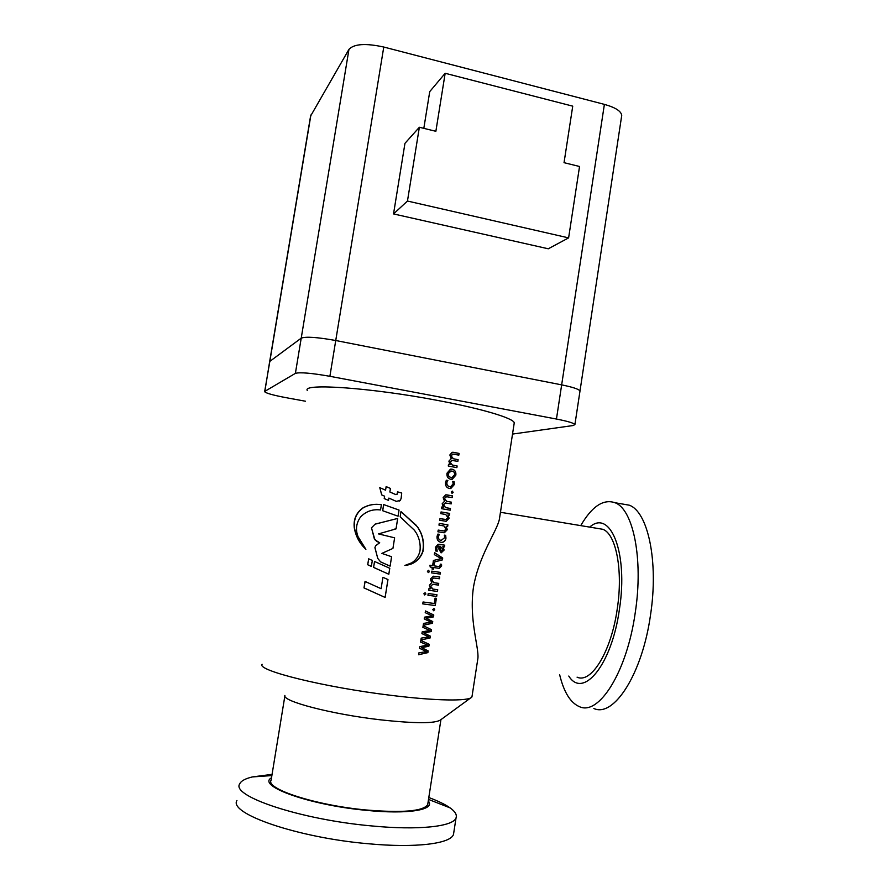 <?xml version="1.0" encoding="UTF-8"?>
<svg xmlns="http://www.w3.org/2000/svg" width="890" height="890" viewBox="0 0 890 890"><rect width="100%" height="100%" fill="white"/><g stroke="black" fill="none" stroke-linecap="round" stroke-linejoin="round"><path stroke-width="1.33" d="M272.073 774.367L252.404 776.926C245.217 778.628 240.968 780.975 239.655 783.979C231.077 796.149 300.353 819.534 370.974 825.864C418.567 830.548 453.466 826.576 456.047 817.865C457.137 814.828 455.157 811.502 450.095 807.886C445.211 804.427 438.114 800.989 428.802 797.54M453.822 832.284L453.5 834.397C450.83 843.687 415.808 848.248 368.149 843.731C297.416 837.69 228.218 813.505 236.94 800.488M271.506 777.804C256.309 785.837 309.286 805.072 366.035 810.312C408.477 814.673 436.011 809.744 428.268 800.956M589.692 527.114C610.106 508.646 628.44 552.223 619.418 609.383C611.775 665.03 583.039 699.351 568.777 676.044M580.725 525.623C591.928 506.388 603.342 498.745 614.968 502.716C633.057 509.013 643.559 558.575 635.282 612.442C627.027 671.883 598.881 716.049 579.446 706.671C570.468 702.822 563.882 692.209 559.677 674.831M622.01 503.929L629.241 505.186C647.798 511.55 658.778 561.034 650.557 614.712C642.38 673.964 613.777 717.907 593.83 708.485M470.71 697.894L440.672 719.832C435.433 723.637 415.207 723.615 380.019 719.776C331.303 714.203 281.696 701.12 284.878 695.435M262.105 664.263C256.287 670.337 323.838 687.236 390.91 695.324C435.989 700.964 468.997 701.353 471.789 697.104L472.112 695.846M427.901 803.281L427.69 804.671C423.217 811.28 402.558 813.037 365.712 809.944C315.282 805.25 265.198 788.818 271.127 780.152L284.878 695.924M597.791 528.46L602.819 529.294C615.98 533.9 623.256 570.134 617.248 608.916C611.285 651.625 591.183 683.976 577.065 677.145M477.429 661.426L477.93 658.133C478.92 646.763 468.93 619.763 473.424 587.444C478.898 555.371 496.765 531.575 499.346 519.449L499.913 515.733M420.848 640.366L429.18 644.316L428.88 646.218L421.593 647.686L428.146 650.879L427.879 652.615L418.589 654.751L418.89 652.848L426.532 651.591L419.602 648.343L419.869 646.607L427.545 645.116L420.581 642.102L420.848 640.366M423.162 625.659L431.472 629.653L431.183 631.555L423.907 632.935L430.449 636.205L430.182 637.93L420.903 640.021L421.204 638.119L428.835 636.906L421.916 633.613L422.183 631.878L429.848 630.443L422.895 627.383L423.162 625.659L431.327 629.619L431.027 631.511L423.785 632.901M425.476 610.963L433.775 615.012L433.474 616.904L426.21 618.283L432.74 621.554L432.473 623.278L423.217 625.303L423.518 623.401L431.138 622.244L424.23 618.906L424.497 617.182L432.151 615.78L425.209 612.687L425.476 610.963L433.619 614.979L433.33 616.87L426.088 618.205M433.997 608.549L434.587 609.761L433.575 610.751L432.818 609.539L433.964 608.549L434.743 609.795L433.419 610.74M429.347 585.308L431.706 582.705L430.326 579.078L433.452 576.208L439.727 577.031L439.46 578.756L433.708 577.999L431.617 579.902L433.908 582.705L438.726 583.384L438.459 585.097L432.796 584.352L430.615 586.299L432.918 589.069L437.735 589.736L437.468 591.461L428.735 590.248L429.002 588.524L430.56 588.713L429.347 585.308M424.73 594.987L423.863 593.73L425.075 592.74L425.909 594.019L424.541 594.943M436.678 596.433L427.945 595.254L428.212 593.53L436.957 594.72L436.678 596.433L427.945 595.243M422.75 603.887L423.05 601.985L434.231 603.487L435.065 598.147L436.389 598.325L435.255 605.545L422.75 603.887L435.255 605.545M440.183 574.117L431.472 572.86L431.739 571.135L440.45 572.404L440.183 574.117L431.472 572.848M428.257 572.559L427.4 571.302L428.613 570.323L429.436 571.602L428.457 572.57M441.384 564.305L441.618 565.951L441.529 564.327L440.216 564.126L440.372 565.25L439.126 566.563L433.986 565.84L434.387 563.259L433.007 563.047L432.607 565.628L429.959 565.228L430.193 567.03L432.329 567.353L432.062 569.066L433.441 569.277L433.719 567.553L438.692 568.287M441.618 565.951L439.315 568.332M434.632 552.735L442.708 558.019L442.408 559.899L433.118 562.358L433.419 560.466L441.262 558.642L434.331 554.626L434.632 552.735M435.7 550.966L435.31 547.394L438.18 544.246L444.722 545.181L444.455 546.894L442.986 546.66L444.11 550.042L441.162 552.868L438.892 549.086L439.004 546.037L438.358 545.993L436.667 547.75L437.224 551.199L435.7 550.966L437.09 551.177L436.545 547.728L438.358 545.993M438.436 536.525C438.292 538.739 439.204 540.03 441.162 540.408L444.711 537.638L444.344 535.135L445.668 535.346L445.968 538.205C445.501 540.708 444.177 542.099 441.985 542.366L440.984 542.31C438.069 541.676 436.756 539.685 437.046 536.347L437.88 534.078L439.404 534.323L438.303 536.514C438.169 538.717 439.07 540.008 441.017 540.386L441.162 540.408M446.068 528.971L443.943 525.946L438.97 525.122L439.237 523.409L447.904 524.855L447.637 526.557L446.179 526.313L447.303 529.695L444.399 532.732L437.925 531.797L438.192 530.084L444.077 530.952L446.068 528.971M447.859 517.535L445.734 514.487L440.772 513.641L441.04 511.939L449.695 513.419L449.428 515.132L447.97 514.909L449.094 518.258L446.268 521.273L439.727 520.316L439.994 518.614L445.935 519.504L447.859 517.535M442.174 503.773L444.511 501.259L443.142 497.599L445.668 494.862L452.454 495.875L452.187 497.577L446.046 496.642L444.422 498.456L446.68 501.326L451.464 502.183L451.197 503.885L445.178 502.95L443.42 504.797L445.701 507.645L450.474 508.479L450.207 510.181L441.551 508.68L441.829 506.977L443.365 507.233L442.174 503.773M452.031 493.349L451.252 492.07L452.376 491.135L453.144 492.426L452.031 493.349M446.902 482.669C446.758 484.872 447.659 486.174 449.606 486.596L450.707 486.652L453.132 483.915L452.776 481.401L454.089 481.657L454.378 484.516L450.763 488.554L449.439 488.499C446.535 487.798 445.234 485.784 445.523 482.458L446.346 480.211L447.87 480.489L446.769 482.658C446.624 484.861 447.525 486.174 449.472 486.585L449.606 486.596M450.774 479.276C447.893 478.575 446.624 476.562 446.969 473.224L450.485 469.152L452.22 469.219C454.979 469.931 456.192 471.9 455.847 475.138L452.209 479.343L450.774 479.276M448.883 461.12L451.197 458.639L449.839 454.968L452.12 452.298L459.107 453.422L458.84 455.113L452.565 454.078L451.119 455.836L453.366 458.751L458.128 459.696L457.861 461.387L451.697 460.364L450.118 462.166L452.387 465.036L457.137 465.971L456.87 467.662L448.271 466.004L448.538 464.302L450.073 464.558L448.883 461.12M307.261 390.432C302.255 383.034 371.275 387.74 437.58 400.422C482.391 408.788 513.753 418.311 514.253 422.85L514.097 423.829M422.973 551.422C424.486 542.433 422.683 534.267 417.555 526.924L400.99 511.583L400.155 516.823L414.451 530.262L416.531 533.399C419.546 538.839 420.692 544.691 419.991 550.955C418.801 555.983 416.108 559.921 411.892 562.769L404.872 565.45L411.714 563.86C417.188 561.356 420.937 557.207 422.973 551.422L422.795 551.388C424.419 541.465 422.138 532.676 415.93 525.022L400.99 511.617M382.923 577.31L381.109 588.702L365.034 581.426L363.988 587.923L385.125 597.446L387.973 579.568L382.923 577.31L381.109 588.702M381.387 504.73C374.779 503.64 368.616 504.697 362.875 507.912C356.256 512.729 353.386 519.293 354.253 527.581C355.666 536.181 359.549 543.423 365.89 549.319L358.036 536.637C355.344 529.606 356.211 523.009 360.65 516.868C366.113 511.272 372.743 508.969 380.553 509.97L381.387 504.73C374.846 503.684 368.738 504.741 363.053 507.945L362.875 507.912M390.432 488.432L386.138 486.596L385.559 490.156L379.774 487.664L381.699 494.907L384.602 496.186L384.213 498.567L388.518 500.403L388.886 498.089L396.217 501.337L400.189 500.558L401.134 498.5L401.713 493.027L397.485 491.836L397.352 494.117L395.883 494.606L389.865 492.003L390.432 488.432L386.138 486.596M368.66 558.809L367.704 564.75L371.364 566.418L372.32 560.455L368.66 558.809M374.534 561.457L373.578 567.408L388.819 574.25L389.776 568.287L374.534 561.457M383.635 504.563L382.656 510.715L398.064 516.211L399.043 510.059L383.635 504.563L382.711 510.738M375.168 524.099L371.43 527.87L374.935 539.796L379.641 542.733L375.613 545.781L374.913 547.684L377.761 558.442L380.586 561.879L390.109 566.151L391.611 556.728L381.866 553.391L392.935 548.418L394.626 537.816L378.506 533.911L396.05 528.871L397.708 518.436L375.168 524.099L371.43 527.87M264.675 391.5L269.837 361.373L301.221 338.156C305.837 336.409 317.341 337.199 335.741 340.514L561.657 384.869C572.993 387.183 579.112 389.242 579.991 391.033L579.991 391.033C579.112 389.242 572.993 387.183 561.657 384.869L335.741 340.514L329.89 376.303L556.45 419.045L604.388 104.375C615.446 107.49 621.22 111.183 621.721 115.466L621.576 116.401M269.626 361.807L264.842 391.344L295.391 373.366L301.221 338.156C305.837 336.409 317.341 337.199 335.741 340.514L383.768 47.037L604.388 104.375M305.481 401.223L286.291 397.719C273.274 395.249 266.065 393.247 264.642 391.689L264.842 391.344M556.45 419.045C567.82 421.27 573.972 423.117 574.907 424.608L573.06 425.542L512.518 434.075M329.89 376.303C311.444 373.066 299.941 372.087 295.391 373.366M394.226 529.183L396.028 528.871L397.685 518.447L375.269 524.121M371.542 527.892L374.234 538.45M374.323 538.472L376.57 541.309M376.637 541.32L379.641 542.733M379.696 542.733L375.613 545.781M375.691 545.781L374.913 547.684M374.99 547.695L377.761 558.442M377.816 558.442L380.586 561.879M380.62 561.879L390.109 566.151L391.589 556.717M386.672 551.233L392.935 548.418L394.626 537.816L386.961 535.958M398.041 516.211L399.02 510.07L383.701 504.586M374.601 561.479L373.578 567.408M373.644 567.408L388.819 574.25M388.797 574.228L389.742 568.287M368.749 558.853L367.704 564.75M367.804 564.761L371.364 566.385M397.496 493.761L395.883 494.629L389.865 492.003M386.193 486.63L385.559 490.156M385.626 490.19L382.5 488.844M379.874 487.709L381.699 494.907M381.777 494.929L384.035 495.941M384.28 498.589L384.602 496.186M399.588 501.059L401.112 498.511L401.713 493.027M401.679 493.049L397.485 491.859M363.053 507.945C356.467 512.774 353.597 519.326 354.454 527.614L354.253 527.581M354.454 527.614C355.778 535.713 359.293 542.644 365.022 548.385M405.173 565.395L406.908 565.195C414.684 563.604 419.98 558.998 422.795 551.388M365.123 581.47L363.988 587.923M364.088 587.912L385.125 597.446M385.103 597.424L387.951 579.557M429.18 644.316L428.735 646.173L421.593 647.686M421.749 647.731L428.001 650.835L427.734 652.57L418.6 654.684M420.848 640.388L429.024 644.282M423.974 632.99L430.304 636.172L430.026 637.896L420.914 639.955M426.176 618.272L432.596 621.52L432.329 623.245L423.228 625.247M437.58 589.714L437.468 591.461M437.313 591.427L428.735 590.237M438.581 583.362L438.314 585.075L432.674 584.33L430.615 586.299M430.482 586.276L432.54 589.002M439.571 577.02L439.304 578.723L433.575 577.966L431.617 579.902M431.494 579.88L433.619 582.65M425.12 592.751L425.798 593.986L424.608 594.954M436.801 594.698L436.534 596.4M436.234 598.314L435.11 605.511M440.305 572.381L440.038 574.095M428.58 570.312L429.325 571.58L428.346 572.548M434.264 563.236L433.986 565.84M430.193 567.03L432.329 567.353M438.548 568.265L433.586 567.531L433.441 569.277M433.319 569.244L432.062 569.066M441.462 565.929L439.171 568.309M442.708 558.019L442.263 559.877L433.13 562.302M434.62 552.79L442.564 557.986M444.722 545.181L439.171 544.302M444.566 545.158L444.299 546.872M442.842 546.683L443.954 550.02L441.062 552.846M439.004 546.037L438.225 545.971M440.172 546.215L439.949 548.552L441.14 550.932L442.875 549.33L440.172 546.215L440.094 548.574L441.284 550.955M438.303 536.514L439.404 534.323M439.271 534.312L437.88 534.078M445.668 535.346L445.968 538.205M445.812 538.183C445.356 540.686 444.032 542.077 441.841 542.344L440.939 542.299M445.523 535.324L444.344 535.135M438.192 530.095L443.231 530.907M446.179 526.357L447.303 529.695M447.147 529.672L444.255 532.71L443.242 532.665M447.492 526.535L447.904 524.855M447.759 524.833L439.237 523.409M439.994 518.614L445.145 519.471M447.982 514.876L449.094 518.258M448.938 518.247L446.124 521.262L445.234 521.24M449.283 515.099L449.695 513.419M449.55 513.408L441.04 511.939M441.818 506.977L443.365 507.233M450.062 510.159L450.474 508.479M450.329 508.468L445.701 507.645M445.745 502.939L443.42 504.797M443.287 504.786L445.567 507.634M451.052 503.851L451.464 502.183M451.308 502.16L446.68 501.326M446.68 496.631L444.422 498.456M444.288 498.445L446.546 501.315M452.031 497.555L452.454 495.875M452.298 495.864L447.214 494.929M446.48 494.84L447.08 494.918M452.198 491.124L452.988 492.415L452.053 493.349M446.769 482.658L447.87 480.489M447.737 480.489L446.335 480.233M454.089 481.657L454.378 484.516M454.234 484.505L449.917 488.566M453.933 481.646L452.788 481.423M451.274 469.108L452.076 469.208C454.834 469.92 456.047 471.889 455.702 475.127L451.341 479.354M451.197 471.01L448.193 473.591C448.048 475.738 448.949 477.007 450.885 477.385L451.508 477.463M454.568 474.771C454.745 472.646 453.878 471.422 451.975 471.099L450.585 471.032L448.326 473.591C448.182 475.75 449.083 477.018 451.019 477.396L452.153 477.452L454.568 474.771M448.527 464.324L450.062 464.591M456.726 467.639L457.137 465.971M456.993 465.959L452.387 465.036M452.142 460.33L450.118 462.166M449.995 462.155L452.253 465.036M457.716 461.354L458.128 459.696M457.972 459.685L453.366 458.751M453.043 454.045L451.119 455.836M450.985 455.836L453.233 458.751M458.695 455.079L459.107 453.422M458.962 453.411L453.9 452.376M452.765 452.253L453.767 452.365M269.67 361.562L310.577 116.089L348.969 49.317C354.142 43.855 365.745 43.098 383.768 47.037M310.91 114.955L269.837 361.373L301.221 338.156L348.969 49.317M445.167 73.28L572.737 106.155L564.038 162.681L579.546 166.486L568.61 237.886L407.464 201.04L419.357 127.259L435.866 131.297L445.167 73.28L429.736 91.614L423.818 128.349M419.357 127.259L404.961 143.335L393.536 213.923L407.464 201.04M568.61 237.886L548.273 248.788L393.536 213.923M456.047 817.865L453.5 834.397M428.502 799.42L450.095 807.886M614.968 502.716L629.241 505.186M427.69 804.671L440.928 719.643M602.819 529.294L500.447 512.273M514.253 422.85L499.346 519.449M477.93 658.133L471.956 696.881M574.907 424.608L621.721 115.466M271.873 775.579L252.404 776.926"/></g></svg>
